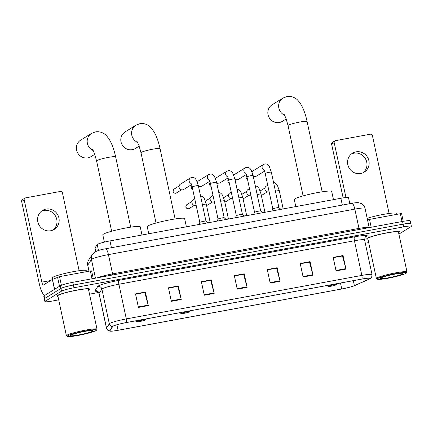 <?xml version="1.0" encoding="UTF-8"?>
<svg xmlns="http://www.w3.org/2000/svg" width="433" height="433" viewBox="0 0 433 433"><rect width="100%" height="100%" fill="white"/><g stroke="black" fill="none" stroke-linecap="round" stroke-linejoin="round"><path stroke-width="0.65" d="M95.731 251.497L94.995 248.071A10.441 1.055 -12.1 0 1 95.022 247.952L97.219 244.575A10.441 1.055 -12.1 0 1 97.517 244.326A10.441 1.055 -12.1 0 1 109.966 240.916L340.874 198.276A10.441 1.055 -12.1 0 1 348.516 197.675L349.81 203.699M410.446 223.915A10.441 1.055 167.9 0 0 410.771 223.552L410.186 220.846A10.441 1.055 167.9 0 0 402.549 221.447L72.798 282.332A10.441 1.055 167.9 0 0 60.349 285.748L44.096 295.809A10.441 1.055 167.9 0 0 43.771 296.172L44.35 298.878A10.441 1.055 167.9 0 1 44.675 298.516A10.441 1.055 167.9 0 0 44.35 298.878L44.929 301.59A10.441 1.055 167.9 0 0 52.572 300.989L58.704 299.858M398.896 234.134L411.025 226.627A10.441 1.055 167.9 0 0 411.35 226.264A10.441 1.055 167.9 0 0 403.708 226.86L73.962 287.75A10.441 1.055 167.9 0 0 61.513 291.165L60.934 288.454L44.675 298.516L60.934 288.454A10.441 1.055 167.9 0 1 73.383 285.044A10.441 1.055 167.9 0 0 60.934 288.454L60.349 285.748M403.708 226.86L403.128 224.153L73.383 285.044L403.128 224.153A10.441 1.055 167.9 0 1 410.771 223.552A10.441 1.055 167.9 0 0 403.128 224.153L402.549 221.447M57.34 295.463A16.703 1.689 167.9 0 0 56.815 296.048A16.703 1.689 167.9 0 0 57.962 296.399A16.703 1.689 167.9 0 1 56.815 296.048A16.703 1.689 167.9 0 1 57.34 295.463A16.703 1.689 167.9 0 1 75.044 290.429A16.703 1.689 167.9 0 1 89.485 289.044A16.703 1.689 167.9 0 0 75.044 290.429A16.703 1.689 167.9 0 0 57.34 295.463M88.586 289.834A16.703 1.689 167.9 0 0 88.96 289.623A16.703 1.689 167.9 0 0 89.485 289.044A16.703 1.689 167.9 0 1 88.96 289.623A16.703 1.689 167.9 0 1 88.586 289.834M367.319 238.226A16.703 1.689 167.9 0 0 366.8 238.805A16.703 1.689 167.9 0 0 367.942 239.162A16.703 1.689 167.9 0 1 366.8 238.805A16.703 1.689 167.9 0 1 367.319 238.226A16.703 1.689 167.9 0 1 385.024 233.187A16.703 1.689 167.9 0 1 399.464 231.807A16.703 1.689 167.9 0 0 385.024 233.187A16.703 1.689 167.9 0 0 367.319 238.226M398.566 232.597A16.703 1.689 167.9 0 0 398.945 232.386A16.703 1.689 167.9 0 0 399.464 231.807A16.703 1.689 167.9 0 1 398.945 232.386A16.703 1.689 167.9 0 1 398.566 232.597M113.051 326.217A11.134 1.126 -12.1 0 1 126.328 322.574L361.864 279.085A11.134 1.126 -12.1 0 1 370.015 278.446A11.134 1.126 -12.1 0 1 369.03 279.155L354.378 285.65A11.134 1.126 -12.1 0 1 341.734 288.968L118.052 330.271A11.134 1.126 -12.1 0 1 109.901 330.909A11.134 1.126 -12.1 0 1 109.933 330.79L112.737 326.482A11.134 1.126 -12.1 0 1 113.051 326.217M112.786 326.265A11.415 1.153 167.9 0 0 112.461 326.536L109.663 330.844A11.415 1.153 167.9 0 0 110.41 331.213A11.415 1.153 167.9 0 0 117.982 330.314L341.669 289.011A11.415 1.153 167.9 0 0 354.627 285.612L369.279 279.117A11.415 1.153 167.9 0 0 369.674 278.928A11.415 1.153 167.9 0 0 361.928 279.041L126.398 322.536A11.415 1.153 167.9 0 0 112.786 326.265M333.226 257.689L342.465 255.984L345.832 268.628A2.782 0.752 79.5 0 1 345.94 269.093L343.039 255.551L333.156 257.375L336.057 270.917L345.94 269.093M333.215 257.662L343.039 255.551M300.28 263.773L309.519 262.068L312.886 274.711A2.782 0.752 79.5 0 1 312.999 275.177L310.098 261.635L300.215 263.459L303.116 277.001L312.999 275.177M300.275 263.746L310.098 261.635M267.34 269.856L276.579 268.151L279.945 280.795A2.782 0.752 79.5 0 1 280.059 281.261L277.152 267.718L267.275 269.543L270.176 283.085L280.059 281.261M267.334 269.829L277.152 267.718M135.572 294.191L144.811 292.481L148.178 305.124A2.782 0.752 79.5 0 1 148.292 305.59L145.391 292.048L135.507 293.872L138.408 307.414L148.292 305.59M135.567 294.159L145.391 292.048M168.513 288.107L177.757 286.397L181.124 299.041A2.782 0.752 79.5 0 1 181.232 299.506L178.331 285.964L168.448 287.788L171.349 301.33L181.232 299.506M168.507 288.075L177.644 286.392L178.331 285.964M201.459 282.024L210.698 280.319L214.064 292.962A2.782 0.752 79.5 0 1 214.173 293.422L211.272 279.88L201.388 281.71L204.289 295.246L214.173 293.422M201.448 281.991L210.59 280.308L211.272 279.88M234.399 275.94L243.638 274.235L247.005 286.879A2.782 0.752 79.5 0 1 247.119 287.339L244.212 273.802L234.329 275.626L237.235 289.168L247.119 287.339M234.394 275.913L244.212 273.802M61.513 291.165L45.259 301.222A10.441 1.055 167.9 0 0 44.929 301.59M89.512 294.169L98.6 292.491M365.311 243.238L368.683 242.615M41.471 211.19A11.134 10.663 -121.8 0 1 43.879 210.427A11.134 10.663 -121.8 0 1 55.895 216.809A11.134 10.663 -121.8 0 1 53.107 229.988M46.05 209.085A11.134 10.663 58.2 0 0 42.515 210.449A11.134 10.663 58.2 0 0 38.413 223.758A11.134 10.663 58.2 0 0 50.699 230.751A11.134 10.663 58.2 0 0 54.233 229.387A11.134 10.663 58.2 0 0 58.336 216.078A11.134 10.663 58.2 0 0 46.05 209.085M92.023 278.787L90.345 270.95L59.543 276.638L61.394 285.26M44.897 295.311A13.921 3.773 79.5 0 1 39.284 283.734L21.65 201.475A1.737 1.667 -121.8 0 1 22.381 199.689L24.946 198.103A1.737 1.667 58.2 0 0 24.216 199.884L41.849 282.143A3.48 0.942 -100.5 0 0 43.338 285.038A3.48 0.942 -100.5 0 0 43.435 285.001L52.377 279.464L59.543 276.638M79.125 270.701L62.428 192.826A1.737 1.667 58.2 0 0 60.42 191.44L25.498 197.886A1.737 1.667 58.2 0 0 24.946 198.103M90.345 270.95L91.617 270.852L93.263 278.554L91.617 270.852M96.023 330.552A14.966 1.51 167.9 0 0 96.445 330.195A14.966 1.51 167.9 0 0 84.294 331.126A14.966 1.51 167.9 0 0 67.694 335.781A14.966 1.51 167.9 0 0 67.337 336.436A14.966 1.51 167.9 0 0 80.901 334.915A14.966 1.51 167.9 0 0 96.023 330.552M96.445 330.195L96.981 329.383A15.658 1.58 167.9 0 0 97.024 329.21A15.658 1.58 167.9 0 0 83.488 330.509A15.658 1.58 167.9 0 0 66.888 335.229A15.658 1.58 167.9 0 0 66.401 335.775A15.658 1.58 167.9 0 0 66.514 335.916L67.337 336.436M97.024 329.21L88.462 289.26A15.658 1.58 167.9 0 0 74.925 290.559A15.658 1.58 167.9 0 0 58.325 295.284A15.658 1.58 167.9 0 0 57.838 295.826L66.401 335.775M86.47 271.67L86.243 270.62A17.401 1.759 167.9 0 0 71.207 272.059A17.401 1.759 167.9 0 0 52.761 277.304A17.401 1.759 167.9 0 0 52.22 277.91L52.534 279.388M70.99 335.174A11.485 1.158 167.9 0 0 70.66 335.451A11.485 1.158 167.9 0 0 79.997 334.731A11.485 1.158 167.9 0 0 92.727 331.158A11.485 1.158 167.9 0 0 93.003 330.66A11.485 1.158 167.9 0 0 82.595 331.83A11.485 1.158 167.9 0 0 70.99 335.174M82.638 331.819L84.462 331.462M93.214 150.565A9.742 9.326 -121.8 0 1 87.217 142.333A9.742 9.326 -121.8 0 1 91.482 133.434L80.7 140.103A9.742 9.326 58.2 0 0 77.112 151.75A9.742 9.326 58.2 0 0 87.861 157.866A9.742 9.326 58.2 0 0 90.957 156.676L94.767 154.316M144.784 320.139A4.178 0.422 167.9 0 0 144.903 320.041A4.178 0.422 167.9 0 0 141.51 320.301A4.178 0.422 167.9 0 0 136.877 321.6A4.178 0.422 167.9 0 0 136.779 321.784A4.178 0.422 167.9 0 0 140.563 321.356A4.178 0.422 167.9 0 0 144.784 320.139M141.997 235L140.243 226.811A19.139 1.932 167.9 0 0 123.697 228.397A19.139 1.932 167.9 0 0 103.406 234.166A19.139 1.932 167.9 0 0 102.81 234.838L104.375 242.117M137.618 142.365A9.742 9.326 -121.8 0 1 131.621 134.133A9.742 9.326 -121.8 0 1 135.886 125.234L125.105 131.903A9.742 9.326 58.2 0 0 121.521 143.55A9.742 9.326 58.2 0 0 132.265 149.666A9.742 9.326 58.2 0 0 135.361 148.476L139.172 146.116M189.189 311.939A4.178 0.422 167.9 0 0 189.308 311.841A4.178 0.422 167.9 0 0 185.914 312.101A4.178 0.422 167.9 0 0 181.281 313.4A4.178 0.422 167.9 0 0 181.183 313.584A4.178 0.422 167.9 0 0 184.967 313.156A4.178 0.422 167.9 0 0 189.189 311.939M186.401 226.8L184.647 218.611A19.139 1.932 167.9 0 0 168.101 220.197A19.139 1.932 167.9 0 0 147.815 225.966A19.139 1.932 167.9 0 0 147.215 226.638L148.741 233.755M284.67 115.21A9.742 9.326 -121.8 0 1 278.673 106.983A9.742 9.326 -121.8 0 1 282.938 98.08L272.157 104.754A9.742 9.326 58.2 0 0 268.568 116.396A9.742 9.326 58.2 0 0 279.317 122.517A9.742 9.326 58.2 0 0 282.413 121.321L286.224 118.967M336.241 284.79A4.178 0.422 167.9 0 0 336.36 284.687A4.178 0.422 167.9 0 0 332.966 284.946A4.178 0.422 167.9 0 0 328.333 286.245A4.178 0.422 167.9 0 0 328.236 286.43A4.178 0.422 167.9 0 0 332.019 286.002A4.178 0.422 167.9 0 0 336.241 284.79M333.453 199.645L331.7 191.456A19.139 1.932 167.9 0 0 315.154 193.048A19.139 1.932 167.9 0 0 294.868 198.817A19.139 1.932 167.9 0 0 294.267 199.483L295.793 206.601M199.813 222.432L192.209 186.969A3.134 0.314 167.9 0 1 192.306 186.856A3.134 0.314 167.9 0 1 196.225 185.8A3.134 0.314 167.9 0 1 198.336 185.654L205.94 221.122A3.134 0.314 167.9 0 0 205.924 221.111A3.134 0.314 167.9 0 0 203.115 221.415A3.134 0.314 167.9 0 0 199.911 222.335A3.134 0.314 167.9 0 0 199.819 222.421A3.134 0.314 167.9 0 0 199.813 222.443M191.559 184.626L183.711 189.481A3.134 2.999 -121.8 0 1 179.1 187.365A3.134 2.999 -121.8 0 1 180.415 184.155L190.46 177.936L191.965 177.411C193.481 177.303 194.693 177.839 195.602 179.013L196.376 180.128L198.336 185.654M224.191 217.761A3.134 0.314 167.9 0 0 224.175 217.739A3.134 0.314 167.9 0 0 221.366 218.043A3.134 0.314 167.9 0 0 218.162 218.968A3.134 0.314 167.9 0 0 218.07 219.049A3.134 0.314 167.9 0 0 218.064 219.076L210.46 183.597C209.307 179.213 209.15 180.058 209.069 179.69M209.805 181.254L201.962 186.109A3.134 2.999 -121.8 0 1 198.352 185.725M197.416 182.412A3.134 2.999 -121.8 0 1 198.666 180.783L208.711 174.564L210.211 174.039C211.732 173.931 212.944 174.467 213.848 175.641L214.627 176.761L216.587 182.282A3.134 0.314 167.9 0 0 214.476 182.434A3.134 0.314 167.9 0 0 210.557 183.489A3.134 0.314 167.9 0 0 210.46 183.597M242.442 214.395A3.134 0.314 167.9 0 0 242.426 214.373A3.134 0.314 167.9 0 0 239.617 214.676A3.134 0.314 167.9 0 0 236.413 215.596A3.134 0.314 167.9 0 0 236.321 215.677A3.134 0.314 167.9 0 0 236.315 215.704M228.056 177.887L220.213 182.737A3.134 2.999 -121.8 0 1 216.597 182.353M215.666 179.04A3.134 2.999 -121.8 0 1 216.917 177.411L226.962 171.197L228.462 170.672C229.983 170.564 231.195 171.095 232.099 172.269L232.878 173.389L234.832 178.916A3.134 0.314 167.9 0 0 232.727 179.062A3.134 0.314 167.9 0 0 228.808 180.117A3.134 0.314 167.9 0 0 228.711 180.225C227.558 175.841 227.401 176.686 227.32 176.323M260.688 211.023A3.134 0.314 167.9 0 0 260.677 211.001A3.134 0.314 167.9 0 0 257.868 211.304A3.134 0.314 167.9 0 0 254.664 212.224A3.134 0.314 167.9 0 0 254.566 212.311A3.134 0.314 167.9 0 0 254.566 212.338M246.307 174.515L238.464 179.37A3.134 2.999 -121.8 0 1 234.848 178.986M233.917 175.668A3.134 2.999 -121.8 0 1 235.168 174.044L245.208 167.825L246.713 167.3C248.228 167.192 249.44 167.728 250.35 168.902L251.129 170.017L253.083 175.544A3.134 0.314 167.9 0 0 250.978 175.69A3.134 0.314 167.9 0 0 247.059 176.751A3.134 0.314 167.9 0 0 246.962 176.859C245.803 172.475 245.646 173.314 245.571 172.951M271.848 211.023L272.817 208.939L265.207 173.487A3.134 0.314 167.9 0 1 265.305 173.379A3.134 0.314 167.9 0 1 269.223 172.323A3.134 0.314 167.9 0 1 271.334 172.177L278.939 207.64A3.134 0.314 167.9 0 0 278.928 207.629A3.134 0.314 167.9 0 0 276.113 207.937A3.134 0.314 167.9 0 0 272.914 208.858A3.134 0.314 167.9 0 0 272.817 208.939A3.134 0.314 167.9 0 0 272.812 208.966M264.558 171.143L256.715 175.998A3.134 2.999 -121.8 0 1 253.099 175.614M252.168 172.302A3.134 2.999 -121.8 0 1 253.419 170.672L263.459 164.459L264.964 163.928C266.479 163.826 267.691 164.356 268.601 165.53L269.375 166.651L271.334 172.177M210.157 222.416A3.134 0.314 167.9 0 0 207.732 222.67M196.117 205.199A3.134 2.999 -121.8 0 1 193.226 199.667L194.731 198.736M228.407 219.044A3.134 0.314 167.9 0 0 225.983 219.298M214.367 201.832A3.134 2.999 -121.8 0 1 211.477 196.295L212.982 195.364M246.658 215.672A3.134 0.314 167.9 0 0 244.228 215.926M232.618 198.46A3.134 2.999 -121.8 0 1 229.728 192.923L231.233 191.992M264.909 212.305A3.134 0.314 167.9 0 0 262.479 212.56M250.869 195.088A3.134 2.999 -121.8 0 1 247.979 189.557L249.484 188.626M283.155 208.933A3.134 0.314 167.9 0 0 280.73 209.188M269.115 191.722A3.134 2.999 -121.8 0 1 266.23 186.185L267.729 185.254M351.45 153.948A11.134 10.663 -121.8 0 1 353.864 153.19A11.134 10.663 -121.8 0 1 365.88 159.571A11.134 10.663 -121.8 0 1 363.087 172.751M356.034 151.848A11.134 10.663 58.2 0 0 352.494 153.212A11.134 10.663 58.2 0 0 348.392 166.516A11.134 10.663 58.2 0 0 360.678 173.509A11.134 10.663 58.2 0 0 364.218 172.15A11.134 10.663 58.2 0 0 368.315 158.841A11.134 10.663 58.2 0 0 356.034 151.848M402.008 221.544L400.325 213.713L369.528 219.401L371.205 227.233M343.136 197.892L331.629 144.232A1.737 1.667 -121.8 0 1 332.365 142.452L334.931 140.86A1.737 1.667 58.2 0 0 334.2 142.646L345.967 197.529M389.105 213.464L372.412 135.589A1.737 1.667 58.2 0 0 370.399 134.203L335.483 140.649A1.737 1.667 58.2 0 0 334.931 140.86M367.52 219.932L369.528 219.401M400.325 213.713L401.602 213.615L403.242 221.317M406.008 273.315A14.966 1.51 167.9 0 0 406.43 272.958A14.966 1.51 167.9 0 0 394.274 273.889A14.966 1.51 167.9 0 0 377.673 278.543A14.966 1.51 167.9 0 0 377.316 279.198A14.966 1.51 167.9 0 0 390.885 277.672A14.966 1.51 167.9 0 0 406.008 273.315M406.43 272.958L406.96 272.141A15.658 1.58 167.9 0 0 407.009 271.967A15.658 1.58 167.9 0 0 393.473 273.266A15.658 1.58 167.9 0 0 376.872 277.986A15.658 1.58 167.9 0 0 376.385 278.533A15.658 1.58 167.9 0 0 376.499 278.673L377.316 279.198M407.009 271.967L398.441 232.023A15.658 1.58 167.9 0 0 384.91 233.322A15.658 1.58 167.9 0 0 368.31 238.042A15.658 1.58 167.9 0 0 367.817 238.588L376.385 278.533M396.449 214.427L396.227 213.377A17.401 1.759 167.9 0 0 385.549 214.01A17.401 1.759 167.9 0 0 367.168 218.308M380.97 277.937A11.485 1.158 167.9 0 0 380.645 278.208A11.485 1.158 167.9 0 0 389.976 277.493A11.485 1.158 167.9 0 0 402.712 273.921A11.485 1.158 167.9 0 0 402.988 273.418A11.485 1.158 167.9 0 0 392.579 274.587A11.485 1.158 167.9 0 0 380.97 277.937M392.617 274.582L394.447 274.224M98.486 250.48L97.219 244.575M111.422 247.719L109.966 240.916M95.78 251.476L95.022 247.952M342.335 205.08L340.874 198.276M112.905 274.928A1.737 0.471 79.5 0 1 112.569 273.9L358.973 228.402L354.838 209.107A6.96 1.884 -100.5 0 0 351.861 203.321C354.881 202.758 357.084 202.547 358.464 202.693L361.55 203.618C363.379 204.679 364.537 206.243 365.024 208.305A13.921 1.407 167.9 0 0 354.838 209.107L108.434 254.604A13.921 1.407 167.9 0 0 91.834 259.156A13.921 1.407 167.9 0 0 91.439 259.486L95.444 278.154M97.355 277.802A13.921 1.407 -12.1 0 1 112.569 273.9L108.434 254.604A6.96 1.884 -100.5 0 0 105.457 248.818L351.861 203.321M44.096 295.809L45.259 301.222M72.798 282.332L73.962 287.75M88.711 259.968A6.96 6.89 33 0 0 87.758 265.142A13.921 1.407 167.9 0 0 87.72 265.299C87.331 263.448 87.661 261.673 88.711 259.968L92.391 254.306A6.96 6.89 33 0 0 91.439 259.486L87.758 265.142L89.057 271.188M359.309 229.43A1.737 0.471 79.5 0 1 358.973 228.402A13.921 1.407 -12.1 0 1 369.16 227.601L365.024 208.305M97.203 291.301A17.401 1.759 -12.1 0 1 94.973 290.732L97.771 286.424A17.401 1.759 -12.1 0 1 119.015 280.324L354.551 236.829A3.48 0.942 -100.5 0 0 354.421 240.748L118.886 284.237A13.921 1.407 167.9 0 0 102.285 288.789A13.921 1.407 167.9 0 0 101.89 289.12L99.092 293.428A13.921 1.407 167.9 0 0 99.049 293.579C97.885 291.636 97.149 290.841 96.84 291.187M354.551 236.829A17.401 1.759 -12.1 0 1 366.74 236.44A17.401 1.759 -12.1 0 1 365.75 236.943L365.349 237.122M364.608 239.947A13.921 1.407 167.9 0 0 354.421 240.748L361.853 275.41A13.921 1.407 -12.1 0 1 372.039 274.609L364.608 239.947C365.03 237.446 365.376 236.418 365.641 236.862L365.641 236.862M110.41 331.213L108.883 330.931C108.423 331.137 107.622 330.244 106.48 328.246A13.921 1.407 -12.1 0 1 106.523 328.09L109.322 323.787A13.921 1.407 -12.1 0 1 109.717 323.456A13.921 1.407 -12.1 0 1 126.317 318.905A3.48 0.942 79.5 0 1 126.398 322.536M112.461 326.536A3.48 3.442 33 0 1 109.322 323.787L101.89 289.12A3.48 3.442 -147 0 0 97.771 286.424M94.973 290.732A3.48 3.442 -147 0 1 99.092 293.428L106.523 328.09A3.48 3.442 33 0 0 109.663 330.844M361.928 279.041A3.48 0.942 -100.5 0 0 361.853 275.41L126.317 318.905L118.886 284.237A3.48 0.942 -100.5 0 1 119.015 280.324M365.463 237.003A3.48 3.118 -113.9 0 1 365.75 236.943M341.734 288.968L340.462 283.036M354.378 285.65L353.312 280.665M369.03 279.155L368.824 278.197M118.052 330.271L116.878 324.788M247.005 286.879L237.132 288.697M214.064 292.962L204.192 294.781M181.124 299.041L171.251 300.865M148.178 305.124L138.311 306.948M279.945 280.795L270.073 282.619M312.886 274.711L303.019 276.535M345.832 268.628L335.959 270.452M50.683 280.514L41.849 282.143M54.504 289.368L52.377 279.464M24.216 199.884L21.65 201.475M52.48 279.415L54.601 289.309M59.521 286.262L57.567 277.158M92.478 149.325L94.454 153.45L96.57 160.897A9.742 0.985 -12.1 0 1 96.873 160.556A9.742 0.985 -12.1 0 1 108.494 157.368A9.742 0.985 -12.1 0 1 115.622 156.811L130.706 227.152M136.882 141.126L138.863 145.25L140.974 152.697A9.742 0.985 -12.1 0 1 141.277 152.356A9.742 0.985 -12.1 0 1 152.898 149.169A9.742 0.985 -12.1 0 1 160.031 148.611L175.111 218.952M283.934 113.971L285.915 118.095L288.026 125.543A9.742 0.985 -12.1 0 1 288.329 125.202A9.742 0.985 -12.1 0 1 299.95 122.019A9.742 0.985 -12.1 0 1 307.084 121.457L322.163 191.797M175.744 193.221A2.262 2.165 -121.8 0 1 174.082 189.097C172.312 191.575 172.848 192.956 175.684 193.242A2.262 0.612 -100.5 0 0 175.744 193.221A2.262 2.165 -121.8 0 0 176.464 192.945L181.492 189.833M175.609 193.242A2.262 0.612 -100.5 0 0 175.684 193.242L176.464 192.945M191.067 183.462A3.134 2.999 -121.8 0 1 190.46 177.936M192.804 189.73A2.262 2.165 -121.8 0 1 191.981 186.001L191.272 187.89L191.868 189.189L192.815 189.8M209.312 180.09A3.134 2.999 -121.8 0 1 208.711 174.564M211.05 186.363A2.262 2.165 -121.8 0 1 210.227 182.634M227.563 176.724A3.134 2.999 -121.8 0 1 226.962 171.197M229.301 182.991A2.262 2.165 -121.8 0 1 228.478 179.262L227.774 181.151L228.364 182.45L229.317 183.062M245.814 173.352A3.134 2.999 -121.8 0 1 245.208 167.825M247.552 179.619A2.262 2.165 -121.8 0 1 246.729 175.89L246.02 177.779L246.615 179.078L247.568 179.69M264.065 169.985A3.134 2.999 -121.8 0 1 263.459 164.459M188.555 208.733A2.262 2.165 -121.8 0 1 186.894 204.609C185.124 207.088 185.66 208.468 188.496 208.755A2.262 0.612 -100.5 0 0 188.555 208.733A2.262 2.165 -121.8 0 0 189.275 208.457L194.303 205.345M210.194 222.405L206.287 204.176A3.134 0.314 167.9 0 0 204.181 204.322A3.134 0.314 167.9 0 0 202.417 204.69M206.806 205.361A2.262 2.165 -121.8 0 1 206.546 205.394L206.747 205.388A2.262 0.612 -100.5 0 0 206.806 205.361A2.262 2.165 -121.8 0 0 207.526 205.085L212.554 201.973M206.665 205.383A2.262 0.612 -100.5 0 0 206.747 205.388L207.526 205.085M228.445 219.038L224.538 200.804A3.134 0.314 167.9 0 0 222.427 200.95A3.134 0.314 167.9 0 0 220.668 201.318M246.696 215.666L242.789 197.432A3.134 0.314 167.9 0 0 240.678 197.583A3.134 0.314 167.9 0 0 238.913 197.951M230.805 198.601L225.772 201.713A2.262 2.165 -121.8 0 1 225.057 201.994M243.303 198.623A2.262 2.165 -121.8 0 1 243.048 198.655L243.243 198.644A2.262 0.612 -100.5 0 0 243.303 198.623A2.262 2.165 -121.8 0 0 244.023 198.346L249.051 195.234M243.167 198.644A2.262 0.612 -100.5 0 0 243.243 198.644L244.023 198.346M264.947 212.3L261.034 194.065A3.134 0.314 167.9 0 0 258.929 194.211A3.134 0.314 167.9 0 0 257.164 194.579M283.193 208.928L279.285 190.693A3.134 0.314 167.9 0 0 277.18 190.839A3.134 0.314 167.9 0 0 275.415 191.213M267.302 191.862L262.274 194.974A2.262 2.165 -121.8 0 1 261.554 195.251M334.2 142.646L331.629 144.232M369.197 227.601L367.552 219.921M92.391 254.306L94.757 252.022C97.912 250.496 101.479 249.43 105.457 248.818M87.72 265.299L88.987 271.204M369.674 278.928L370.946 278.046C371.454 278.051 371.817 276.904 372.039 274.609M411.35 226.264L410.771 223.552M106.48 328.246L99.049 293.579M115.622 156.811C114.231 150.262 112.282 144.741 109.776 140.238C107.471 136.622 105.528 134.447 103.958 133.7C101.403 132.022 98.551 131.426 95.401 131.913L91.482 133.434M144.903 320.041L145.569 319.024M136.779 321.784L135.399 320.902M111.649 231.238L96.57 160.897M160.031 148.611C158.635 142.062 156.686 136.541 154.186 132.043L150.808 127.497L148.367 125.5C145.813 123.822 142.96 123.226 139.81 123.714L135.886 125.234M189.308 311.841L189.973 310.824M181.183 313.584L179.803 312.702M156.053 223.038L140.974 152.697M307.084 121.457C305.687 114.907 303.739 109.387 301.238 104.889C298.927 101.273 296.984 99.092 295.42 98.345C292.865 96.673 290.013 96.077 286.863 96.564L282.938 98.08M336.36 284.687L337.026 283.669M328.236 286.43L326.855 285.547M303.105 195.884L288.026 125.543M192.209 186.969C191.056 182.585 190.899 183.424 190.823 183.062M205.924 221.111L207.916 222.827M199.819 222.421L198.85 224.505M174.082 189.097L179.11 185.984M226.167 219.461L224.175 217.739L216.587 182.282M198.65 187.137L199.743 186.461M218.07 219.049L217.095 221.133M210.227 182.629L209.523 184.523L210.113 185.822L211.066 186.428M242.437 214.378L234.832 178.916M242.426 214.373L244.418 216.089M216.901 183.765L217.994 183.089M235.346 217.761L236.321 215.677L228.711 180.225M260.688 211.012L253.083 175.544M260.677 211.001L262.663 212.717M235.151 180.393L236.239 179.722M254.561 212.322L246.962 176.859M254.566 212.311L253.597 214.395M265.207 173.487C264.054 169.103 263.897 169.947 263.821 169.579M278.928 207.629L280.914 209.35M253.402 177.027L254.49 176.35M206.287 204.176L204.333 198.65L203.553 197.529L202.379 196.501L200.533 195.911M186.894 204.609L191.922 201.497M189.275 208.457L188.496 208.755M224.538 200.804L222.578 195.278L221.804 194.163L220.63 193.129L218.784 192.539M205.421 201.069L210.173 198.125M224.803 202.043L225.772 201.713M242.789 197.432L240.829 191.911L240.05 190.791L238.881 189.762L237.035 189.172M223.666 197.697L228.424 194.758M261.034 194.065L259.08 188.539L258.301 187.419L257.132 186.39L255.281 185.8M241.917 194.33L246.675 191.386M261.299 195.305L262.274 194.974M279.285 190.693L277.331 185.167L275.377 183.024L273.532 182.428M260.168 190.958L264.92 188.014M401.602 213.615L403.253 221.317"/></g></svg>
